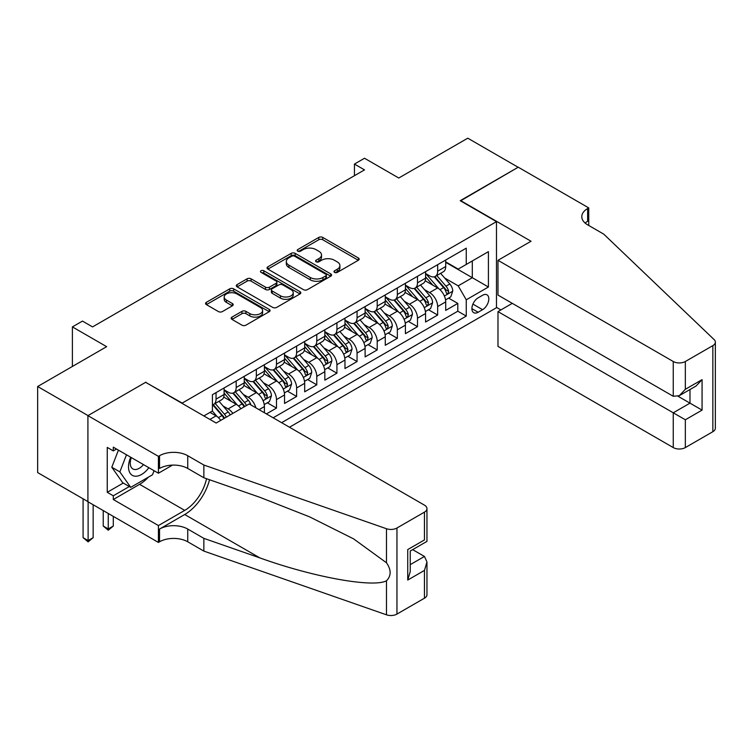 <?xml version="1.0" encoding="UTF-8"?>
<svg xmlns="http://www.w3.org/2000/svg" width="753" height="753" viewBox="0 0 753 753"><rect width="100%" height="100%" fill="white"/><g stroke="black" fill="none" stroke-linecap="round" stroke-linejoin="round"><path stroke-width="1.13" d="M334.558 272.388A1.958 1.129 0 0 0 337.325 272.388L358.334 260.256A2.796 1.619 0 0 0 359.162 259.117A2.796 1.619 0 0 0 358.334 257.968L322.745 237.421A2.796 1.619 0 0 0 318.792 237.421L297.774 249.554A1.958 1.129 0 0 0 297.209 250.354A1.958 1.129 0 0 0 297.774 251.154A1.958 1.129 0 0 0 300.551 251.154L303.261 249.582A8.951 5.167 0 0 1 315.921 249.582L318.886 251.295A8.951 5.167 0 0 1 321.512 254.947A8.951 5.167 0 0 1 318.886 258.599L316.166 260.171A1.958 1.129 0 0 0 315.592 260.971A1.958 1.129 0 0 0 316.166 261.771A1.958 1.129 0 0 0 318.933 261.771L321.653 260.199A8.951 5.167 0 0 1 334.313 260.199L337.278 261.912A8.951 5.167 0 0 1 339.904 265.564A8.951 5.167 0 0 1 337.278 269.216L334.558 270.788A1.958 1.129 0 0 0 333.984 271.588A1.958 1.129 0 0 0 334.558 272.388L334.558 270.788M231.98 317.107A2.796 1.619 0 0 0 231.162 318.255A2.796 1.619 0 0 0 231.98 319.394L241.967 325.164A2.796 1.619 0 0 0 245.92 325.164L269.254 311.686A2.796 1.619 0 0 0 270.073 310.547A2.796 1.619 0 0 0 269.254 309.408L233.656 288.851A2.796 1.619 0 0 0 229.703 288.851L206.369 302.329A2.796 1.619 0 0 0 205.55 303.468A2.796 1.619 0 0 0 206.369 304.607L218.436 311.573A2.796 1.619 0 0 0 222.389 311.573L232.376 305.812A2.796 1.619 0 0 0 233.195 304.664A2.796 1.619 0 0 0 232.376 303.525L226.389 300.071A7.483 4.32 0 0 1 224.196 297.021A7.483 4.32 0 0 1 228.818 293.03A7.483 4.32 0 0 1 236.969 293.962L260.406 307.497A7.483 4.32 0 0 1 262.599 310.547A7.483 4.32 0 0 1 257.978 314.538A7.483 4.32 0 0 1 249.827 313.606L245.92 311.347A2.796 1.619 0 0 0 241.967 311.347L231.98 317.107L231.98 319.394M145.931 382.496L182.198 403.09L496.481 221.636L460.215 200.703L518.13 167.26L467.773 138.185L398.77 178.019L364.518 158.252L354.447 164.069L364.518 169.877L92.544 326.906L82.472 321.089L72.401 326.906L72.401 366.447M145.931 382.148L88.016 415.59L37.65 386.515L106.653 346.672L72.401 326.906M303.459 289.651A2.796 1.619 0 0 0 307.422 289.651L330.755 276.182A2.796 1.619 0 0 0 331.574 275.043A2.796 1.619 0 0 0 330.755 273.894L295.157 253.347A2.796 1.619 0 0 0 291.204 253.347L267.87 266.816A2.796 1.619 0 0 0 267.051 267.964A2.796 1.619 0 0 0 267.87 269.103L303.459 289.651M261.828 272.812A1.958 1.129 0 0 1 263.814 273.085L263.814 270.76L300.005 291.656A2.796 1.619 0 0 1 300.824 292.795A2.796 1.619 0 0 1 300.005 293.934L276.671 307.403A2.796 1.619 0 0 1 272.718 307.403L237.12 286.855L237.12 284.578A2.796 1.619 0 0 0 236.301 285.716A2.796 1.619 0 0 0 237.12 286.855M237.12 284.578L247.106 278.808A2.796 1.619 0 0 1 251.06 278.808L265.498 287.147A2.796 1.619 0 0 0 269.452 287.147L276.078 283.316A2.796 1.619 0 0 0 276.897 282.177A2.796 1.619 0 0 0 276.078 281.038L261.046 272.36A1.958 1.129 0 0 1 260.472 271.56A1.958 1.129 0 0 1 261.686 270.515A1.958 1.129 0 0 1 263.814 270.76M87.913 501.602L37.65 472.583L37.65 386.515M266.411 413.905L276.483 408.088L267.315 402.799M263.362 382.722L268.426 385.64A11.399 6.579 60 0 1 276.483 399.598L284.54 394.949L284.54 403.439L296.626 396.454L287.458 391.165M283.514 371.088L288.568 374.006A11.399 6.579 60 0 1 296.626 387.964L304.683 383.315L304.683 391.805L316.778 384.83L307.61 379.531M303.657 359.463L308.711 362.381A11.399 6.579 60 0 1 316.778 376.34L324.835 371.681L324.835 380.171L336.92 373.196L327.753 367.906M323.799 347.83L328.863 350.747A11.399 6.579 60 0 1 336.92 364.706L344.978 360.056L344.978 368.546L357.063 361.562L347.895 356.273M343.952 336.196L349.006 339.114A11.399 6.579 60 0 1 357.063 353.072L365.12 348.423L365.12 356.913L377.215 349.938L368.048 344.639M364.094 324.562L369.158 327.489A11.399 6.579 60 0 1 377.215 341.438L385.272 336.789L385.272 345.279L397.358 338.304L388.19 333.014M384.246 312.937L389.301 315.855A11.399 6.579 60 0 1 397.358 329.814L405.415 325.155L405.415 333.654L417.501 326.67L408.342 321.38M404.389 301.304L409.444 304.221A11.399 6.579 60 0 1 417.501 318.18L425.567 313.53L425.567 322.02L437.653 315.036L437.653 306.546A11.399 6.579 -120 0 0 429.596 292.588L424.532 289.67M428.485 309.747L437.653 315.036M220.761 420.372A11.399 6.579 -120 0 0 216.045 415.882L210.002 412.39M240.913 408.738A11.399 6.579 -120 0 0 236.188 404.248L223.735 397.057M232.846 413.388A11.399 6.579 60 0 0 228.131 408.907L223.076 405.98M264.397 412.738L264.397 406.582A11.399 6.579 -120 0 0 256.34 392.624L243.878 385.423M255.86 407.815A11.399 6.579 60 0 0 248.274 397.273L243.219 394.356M284.54 394.949A11.399 6.579 -120 0 0 276.483 380.99L264.021 373.799M304.683 383.315A11.399 6.579 -120 0 0 296.626 369.356L284.173 362.165M324.835 371.681A11.399 6.579 -120 0 0 316.778 357.722L304.316 350.531M344.978 360.056A11.399 6.579 -120 0 0 336.92 346.098L324.458 338.906M365.12 348.423A11.399 6.579 -120 0 0 357.063 334.464L344.61 327.273M385.272 336.789A11.399 6.579 -120 0 0 377.215 322.83L364.753 315.639M405.415 325.155A11.399 6.579 -120 0 0 397.358 311.205L384.896 304.005M425.567 313.53A11.399 6.579 -120 0 0 417.501 299.572L405.048 292.38M482.579 295.27L478.146 297.83A8.829 5.102 120 0 0 472.376 305.605A8.829 5.102 120 0 0 473.731 312.683A8.829 5.102 120 0 0 478.146 312.25L482.579 309.69A8.829 5.102 120 0 0 488.349 301.906A8.829 5.102 120 0 0 486.993 294.828A8.829 5.102 120 0 0 482.579 295.27M289.481 427.224L496.481 307.713L496.481 221.636M281.622 422.687L466.258 316.091L466.258 299.807L458.201 285.848L444.684 278.036M203.856 415.938L212.421 410.997L212.421 394.713L466.258 248.161L466.258 264.444L488.415 251.653L488.415 287.006L466.258 299.807M224.102 389.828L228.131 392.153A11.399 6.579 60 0 0 233.825 392.718L241.892 388.068A11.399 6.579 -120 0 0 244.245 382.853L244.245 376.34M244.245 378.194L248.274 380.519A11.399 6.579 60 0 0 253.977 381.084L262.035 376.434A11.399 6.579 -120 0 0 264.397 371.22L264.397 364.706M264.397 366.57L268.426 368.895A11.399 6.579 60 0 0 274.12 369.459L282.177 364.8A11.399 6.579 -120 0 0 284.54 359.586L284.54 353.072M284.54 354.936L288.568 357.261A11.399 6.579 60 0 0 294.272 357.826L302.329 353.176A11.399 6.579 -120 0 0 304.683 347.952L304.683 341.438M304.683 343.302L308.711 345.627A11.399 6.579 60 0 0 314.415 346.192L322.472 341.542A11.399 6.579 -120 0 0 324.835 336.327L324.835 329.814M324.835 331.668L328.863 334.003A11.399 6.579 60 0 0 334.558 334.567L342.615 329.908A11.399 6.579 -120 0 0 344.978 324.694L344.978 318.18M344.978 320.044L349.006 322.369A11.399 6.579 60 0 0 354.71 322.933L362.767 318.284A11.399 6.579 -120 0 0 365.12 313.06L365.12 306.546M365.12 308.41L369.158 310.735A11.399 6.579 60 0 0 374.853 311.3L382.91 306.65A11.399 6.579 -120 0 0 385.272 301.435L385.272 294.922M385.272 296.776L389.301 299.101A11.399 6.579 60 0 0 394.996 299.666L403.053 295.016A11.399 6.579 -120 0 0 405.415 289.801L405.415 283.288M405.415 285.152L409.444 287.477A11.399 6.579 60 0 0 415.148 288.041L423.205 283.382A11.399 6.579 -120 0 0 425.567 278.168L425.567 271.654M273.16 417.802L457.796 311.205L457.796 303.412L445.71 310.387L445.71 301.897A11.399 6.579 -120 0 0 437.653 287.938L425.191 280.747M425.567 273.518L429.596 275.843A11.399 6.579 -120 0 0 435.29 276.407A11.399 6.579 -120 0 0 437.653 271.193L437.653 264.68M435.29 276.407L443.348 271.758A11.399 6.579 -120 0 0 445.71 266.534L445.71 260.02M216.045 392.624L216.045 399.137A11.399 6.579 60 0 1 213.683 404.352A11.399 6.579 60 0 1 212.421 404.813M213.683 404.352L221.74 399.702A11.399 6.579 -120 0 0 224.102 394.478L224.102 387.964M236.188 380.99L236.188 387.503A11.399 6.579 60 0 1 233.825 392.718M256.34 369.356L256.34 375.869A11.399 6.579 60 0 1 253.977 381.084M276.483 357.722L276.483 364.236A11.399 6.579 60 0 1 274.12 369.459M296.626 346.098L296.626 352.611A11.399 6.579 60 0 1 294.272 357.826M316.778 334.464L316.778 340.977A11.399 6.579 60 0 1 314.415 346.192M336.92 322.83L336.92 329.343A11.399 6.579 60 0 1 334.558 334.567M357.063 311.205L357.063 317.719A11.399 6.579 60 0 1 354.71 322.933M377.215 299.572L377.215 306.085A11.399 6.579 60 0 1 374.853 311.3M397.358 287.938L397.358 294.451A11.399 6.579 60 0 1 394.996 299.666M417.501 276.304L417.501 282.817A11.399 6.579 60 0 1 415.148 288.041M417.501 318.18L417.501 326.67M397.358 329.814L397.358 338.304M377.215 341.438L377.215 349.938M357.063 353.072L357.063 361.562M336.92 364.706L336.92 373.196M316.778 376.34L316.778 384.83M296.626 387.964L296.626 396.454M276.483 399.598L276.483 408.088M458.201 285.848L472.3 277.706L472.3 260.952L488.415 251.653M445.71 262.355L488.415 287.006M445.71 261.884L458.201 269.094L466.258 264.444M354.447 164.069L354.447 175.694M448.628 298.113L457.796 303.412M457.796 311.205L466.258 316.091M335.339 272.661L337.278 271.541A8.951 5.167 0 0 0 339.904 267.889L339.904 265.564M321.512 254.947L321.512 257.272A8.951 5.167 0 0 1 318.886 260.924L316.947 262.044M358.306 260.274L322.745 239.746A2.796 1.619 0 0 0 318.792 239.746L298.565 251.427M330.718 276.2L295.157 255.672A2.796 1.619 0 0 0 291.204 255.672L267.908 269.122M325.814 275.843A1.958 1.129 0 0 0 326.378 275.043A1.958 1.129 0 0 0 325.814 274.243L294.564 256.199A1.958 1.129 0 0 0 291.797 256.199L288.926 257.855A8.951 5.167 0 0 0 286.309 261.507A8.951 5.167 0 0 0 288.926 265.169L310.283 277.499A8.951 5.167 0 0 0 322.943 277.499L325.814 275.843L325.814 278.168A1.958 1.129 0 0 0 326.378 277.368L326.378 275.043M286.309 261.507L286.309 263.842A8.951 5.167 0 0 0 288.926 267.494L288.926 265.169M325.814 278.168L322.943 279.824A8.951 5.167 0 0 1 310.283 279.824L288.926 267.494M237.157 286.874L247.106 281.133L247.106 278.808M276.897 282.177L276.897 284.502A2.796 1.619 0 0 1 276.078 285.641L269.452 289.472A2.796 1.619 0 0 1 265.498 289.472L251.06 281.133A2.796 1.619 0 0 0 247.106 281.133M263.814 273.085L299.967 293.952M280.474 295.788A7.483 4.32 0 0 0 288.625 296.729A7.483 4.32 0 0 0 293.246 292.738A7.483 4.32 0 0 0 291.053 289.679L282.799 284.916A2.796 1.619 0 0 0 278.845 284.916L272.219 288.738A2.796 1.619 0 0 0 271.4 289.886A2.796 1.619 0 0 0 272.219 291.025L280.474 295.788L280.474 298.113A7.483 4.32 0 0 0 288.625 299.054A7.483 4.32 0 0 0 293.246 295.063L293.246 292.738M271.4 289.886L271.4 292.211A2.796 1.619 0 0 0 272.219 293.35L272.219 291.025M280.474 298.113L272.219 293.35M262.599 310.547L262.599 312.871A7.483 4.32 0 0 1 257.978 316.862A7.483 4.32 0 0 1 249.827 315.931L245.92 313.672A2.796 1.619 0 0 0 241.967 313.672L232.018 319.413M224.196 297.021L224.196 299.346A7.483 4.32 0 0 0 226.389 302.395L226.389 300.071M232.338 305.831L226.389 302.395M269.216 311.714L233.656 291.185A2.796 1.619 0 0 0 229.703 291.185L206.407 304.636M445.541 299.901L450.746 296.898L452.76 291.082A7.549 4.358 -120 0 0 449.823 283.994L440.618 273.33M438.773 288.672L427.855 276.04A21.799 12.585 -120 0 0 425.567 273.64M432.787 285.133L426.678 278.064A18.091 10.448 -120 0 0 425.567 276.84M434.265 276.812L443.573 287.599A7.549 4.358 60 0 1 446.265 292.795L446.811 293.689L447.837 293.548L448.684 291.402A7.549 4.358 -120 0 0 445.992 286.196L436.787 275.542M434.81 276.643L444.816 288.22A3.85 2.221 60 0 1 445.785 289.726L448.684 291.402M130.711 457.222A18.514 10.693 120 0 0 135.06 476.197A18.514 10.693 120 0 0 148.868 467.707M131.333 457.579A12.679 7.323 120 0 0 132.876 468.931A12.679 7.323 120 0 0 134.74 469.505A12.679 7.323 120 0 0 143.484 464.592M154.064 470.71L152.483 474.795L130.73 487.351L122.673 482.701L111.792 467.227L118.428 450.134M130.73 487.351L119.849 471.886L126.485 454.784M111.792 467.227L119.849 471.886M512.294 303.346L497.987 311.61L497.987 346.389L673.257 447.574L673.257 412.804L689.983 403.147L689.983 389.517M497.987 311.61L685.343 419.779L685.343 447.574L712.846 431.704L712.846 345.627A8.547 4.932 0 0 0 715.35 342.144A8.547 4.932 0 0 0 714.117 339.584L603.755 234.145L587.641 224.836A19.945 11.511 180 0 1 581.796 216.695A19.945 11.511 180 0 1 587.641 208.553L588.742 207.913L518.233 167.204L460.516 200.882M460.516 200.533L531.025 241.242L497.987 260.312L673.257 361.506A8.547 4.932 0 0 0 685.343 361.506L712.846 345.627M588.742 207.913L588.742 224.78L588.14 225.128M496.481 307.365L500.905 309.925M497.987 260.312L497.987 295.091L673.257 396.285L673.257 361.506M715.35 342.144L715.35 428.212A8.547 4.932 180 0 1 712.846 431.704M685.343 447.574A8.547 4.932 180 0 1 673.257 447.574M585.128 223.067A19.945 11.511 180 0 1 587.641 221.288L587.641 208.553M678.095 396.285L702.069 410.121L685.343 419.779M685.343 361.506L685.343 389.301L679.3 395.683L673.257 396.285M685.343 389.301L702.069 379.653L696.026 386.035L679.3 395.683M249.187 403.956L424.457 505.15A8.547 4.932 -0 0 1 426.96 508.642A8.547 4.932 -0 0 1 424.457 512.134L396.953 528.004L396.953 614.081A8.547 4.932 180 0 1 386.487 614.815L203.856 551.092L187.742 541.793A19.945 11.511 -0 0 0 159.532 541.793L158.422 542.433L87.913 501.724L87.913 415.647L145.63 382.326L216.149 423.035L249.187 403.956M203.856 551.092L203.856 538.357L259.86 557.898C313.38 577.193 373.177 587.999 386.487 580.779C391.344 575.81 391.344 569.814 386.487 562.783L353.628 538.884L309.427 516.784L259.86 497.3L203.856 477.76L187.742 468.46A19.945 11.511 -0 0 0 159.532 468.46L159.532 455.716L158.422 456.356L87.913 415.647M203.856 477.76L203.856 465.025L187.742 455.716A19.945 11.511 -0 0 0 159.532 455.716M259.86 557.898L184.72 514.515L159.532 529.058A19.945 11.511 -0 0 1 187.742 529.058L203.856 538.357M424.457 598.202L424.457 570.407L426.96 561.983L426.96 594.71A8.547 4.932 180 0 1 424.457 598.202L396.953 614.081M386.487 562.783L386.487 528.738L203.856 465.025M148.473 477.11A32.05 18.505 -60 0 1 139.587 484.33L113.298 499.512L113.298 495.794L129.318 486.542M116.517 449.033L113.298 450.896L107.255 447.404L107.255 492.302L113.298 495.794M113.298 450.896L113.298 447.169L158.422 473.223L158.422 456.356M158.422 542.433L158.422 525.566L184.72 510.383A32.05 18.505 120 0 0 206.538 478.692M113.298 499.512L158.422 525.566M412.653 549.634L424.457 556.448L426.96 561.983M184.72 514.515A37.113 21.423 120 0 0 209.532 479.736M172.493 465.1L158.422 473.223M386.487 528.738A8.547 4.932 -0 0 0 396.953 528.004M107.255 492.302L123.276 483.05M424.457 570.407L407.731 580.055L410.234 571.631L410.234 551.027L426.96 541.379L426.96 508.642M407.731 580.055L407.731 549.586C410.997 551.469 410.997 551.469 407.731 549.586L424.457 539.929C427.713 541.812 427.713 541.812 424.457 539.929L424.457 512.134M425.398 311.535L430.603 308.523L432.617 302.706A7.549 4.358 -120 0 0 429.671 295.618L420.466 284.963M418.621 300.306L407.712 287.665A21.799 12.585 -120 0 0 405.415 285.274M412.635 296.757L406.535 289.689A18.091 10.448 -120 0 0 405.415 288.474M414.122 288.446L423.431 299.223A7.549 4.358 60 0 1 426.123 304.428L426.669 305.323L427.685 305.181L428.542 303.035A7.549 4.358 -120 0 0 425.85 297.83L416.644 287.175M414.668 288.267L424.673 299.854A3.85 2.221 60 0 1 425.643 301.36L428.542 303.035M405.246 323.159L410.451 320.157L412.465 314.34A7.549 4.358 -120 0 0 409.528 307.252L400.323 296.597M398.478 311.94L387.56 299.299A21.799 12.585 -120 0 0 385.272 296.908M392.492 308.391L386.383 301.322A18.091 10.448 -120 0 0 385.272 300.108M393.97 300.08L403.279 310.857A7.549 4.358 60 0 1 405.971 316.062L406.526 316.957L407.542 316.815L408.39 314.66A7.549 4.358 -120 0 0 405.698 309.464L396.492 298.809M394.516 299.901L404.521 311.488A3.85 2.221 60 0 1 405.49 312.994L408.39 314.66M385.103 334.793L390.308 331.791L392.322 325.974A7.549 4.358 -120 0 0 389.386 318.886L380.18 308.231M378.335 323.574L367.417 310.933A21.799 12.585 -120 0 0 365.12 308.532M372.349 320.025L366.24 312.956A18.091 10.448 -120 0 0 365.12 311.742M373.827 311.714L383.136 322.491A7.549 4.358 60 0 1 385.828 327.687L386.374 328.581L387.4 328.44L388.247 326.294A7.549 4.358 -120 0 0 385.555 321.098L376.349 310.434M374.373 311.535L384.378 323.112A3.85 2.221 60 0 1 385.348 324.618L388.247 326.294M364.951 346.427L370.165 343.424L372.18 337.608A7.549 4.358 -120 0 0 369.234 330.511L360.028 319.856M358.183 335.198L347.274 322.566A21.799 12.585 -120 0 0 344.978 320.166M352.197 331.649L346.098 324.581A18.091 10.448 -120 0 0 344.978 323.366M353.675 323.338L362.993 334.125A7.549 4.358 60 0 1 365.685 339.321L366.231 340.215L367.248 340.074L368.095 337.928A7.549 4.358 -120 0 0 365.403 332.722L356.207 322.068M354.23 323.169L364.236 334.746A3.85 2.221 60 0 1 365.196 336.252L368.095 337.928M344.808 358.061L350.013 355.049L352.028 349.232A7.549 4.358 -120 0 0 349.091 342.144L339.885 331.489M338.041 346.832L327.122 334.191A21.799 12.585 -120 0 0 324.835 331.8M332.054 343.283L325.945 336.214A18.091 10.448 -120 0 0 324.835 335M333.532 334.972L342.841 345.749A7.549 4.358 60 0 1 345.533 350.954L346.088 351.849L347.105 351.707L347.952 349.561A7.549 4.358 -120 0 0 345.26 344.356L336.054 333.701M334.078 334.793L344.083 346.38A3.85 2.221 60 0 1 345.053 347.886L347.952 349.561M324.665 369.685L329.87 366.683L331.885 360.866A7.549 4.358 -120 0 0 328.939 353.778L319.743 343.123M317.898 358.466L306.979 345.825A21.799 12.585 -120 0 0 304.683 343.424M311.911 354.917L305.803 347.848A18.091 10.448 -120 0 0 304.683 346.634M313.389 346.606L322.698 357.383A7.549 4.358 60 0 1 325.39 362.588L325.936 363.483L326.962 363.332L327.809 361.186A7.549 4.358 -120 0 0 325.117 355.99L315.912 345.326M313.935 346.427L323.941 358.014A3.85 2.221 60 0 1 324.91 359.51L327.809 361.186M304.513 381.319L309.728 378.317L311.733 372.5A7.549 4.358 -120 0 0 308.796 365.412L299.59 354.748M297.746 370.09L286.827 357.459A21.799 12.585 -120 0 0 284.54 355.058M291.759 366.551L285.651 359.482A18.091 10.448 -120 0 0 284.54 358.259M293.237 358.24L302.555 369.017A7.549 4.358 60 0 1 305.247 374.213L305.793 375.107L306.81 374.966L307.657 372.82A7.549 4.358 -120 0 0 304.965 367.615L295.76 356.96M293.792 358.061L303.788 369.638A3.85 2.221 60 0 1 304.758 371.144L307.657 372.82M284.37 392.953L289.576 389.941L291.59 384.134A7.549 4.358 -120 0 0 288.653 377.037L279.448 366.382M277.603 381.724L266.684 369.083A21.799 12.585 -120 0 0 264.397 366.692M271.617 378.175L265.508 371.107A18.091 10.448 -120 0 0 264.397 369.892M273.094 369.864L282.403 380.642A7.549 4.358 60 0 1 285.095 385.847L285.651 386.741L286.667 386.6L287.514 384.454A7.549 4.358 -120 0 0 284.822 379.248L275.617 368.594M273.64 369.695L283.646 381.272A3.85 2.221 60 0 1 284.615 382.778L287.514 384.454M264.228 404.577L269.433 401.575L271.447 395.758A7.549 4.358 -120 0 0 268.501 388.67L259.296 378.015M257.46 393.358L246.542 380.717A21.799 12.585 -120 0 0 244.245 378.326M251.464 389.809L245.365 382.74A18.091 10.448 -120 0 0 244.245 381.526M252.952 381.498L262.26 392.275A7.549 4.358 60 0 1 264.952 397.48L265.498 398.375L266.524 398.233L267.371 396.078A7.549 4.358 -120 0 0 264.68 390.882L255.474 380.227M253.497 381.319L263.503 392.906A3.85 2.221 60 0 1 264.472 394.412L267.371 396.078M250.909 404.954A7.549 4.358 -120 0 0 248.358 400.304L239.153 389.649M237.308 404.992L226.389 392.351A21.799 12.585 -120 0 0 224.102 389.95M231.322 401.443L225.213 394.374A18.091 10.448 -120 0 0 224.102 393.16M246.466 405.528A7.549 4.358 -120 0 0 244.527 402.516L235.322 391.852M233.355 392.953L243.351 404.54A3.85 2.221 60 0 1 244.32 406.036L244.951 406.404M232.799 393.132L242.118 403.909A7.549 4.358 60 0 1 244.047 406.931M230.145 414.95A7.549 4.358 -120 0 0 228.215 411.938L219.01 401.274M217.165 416.616L212.346 411.044M211.179 413.077L210.398 412.164M226.314 417.162A7.549 4.358 -120 0 0 224.385 414.141L215.179 403.486M213.203 404.587L223.208 416.164A3.85 2.221 60 0 1 224.178 417.67L224.808 418.037M212.657 404.756L221.966 415.543A7.549 4.358 60 0 1 223.895 418.555M108.263 513.471L108.263 528.945L113.298 526.036L113.298 516.379M113.298 526.036L108.263 530.225L103.227 526.036L103.227 510.562M103.227 526.036L108.263 528.945L108.263 530.225M88.12 501.837L88.12 540.569L93.156 537.661L93.156 504.745M93.156 537.661L88.12 541.849L83.084 537.661L83.084 498.815M83.084 537.661L88.12 540.569L88.12 541.849M209.899 419.43L216.045 415.882M228.131 408.907L236.188 404.248M248.274 397.273L256.34 392.624M268.426 385.64L276.483 380.99M288.568 374.006L296.626 369.356M308.711 362.381L316.778 357.722M328.863 350.747L336.92 346.098M349.006 339.114L357.063 334.464M369.158 327.489L377.215 322.83M389.301 315.855L397.358 311.205M409.444 304.221L417.501 299.572M429.596 292.588L437.653 287.938M437.653 271.193L445.71 266.534M216.045 399.137L224.102 394.478M236.188 387.503L244.245 382.853M256.34 375.869L264.397 371.22M276.483 364.236L284.54 359.586M296.626 352.611L304.683 347.952M316.778 340.977L324.835 336.327M336.92 329.343L344.978 324.694M357.063 317.719L365.12 313.06M377.215 306.085L385.272 301.435M397.358 294.451L405.415 289.801M417.501 282.817L425.567 278.168M437.653 306.546L445.71 301.897M259.06 409.66L264.397 406.582M472.912 304.108L482.579 309.69M471.896 308.645L478.146 312.25M337.278 271.541L337.278 269.216M316.166 261.771L316.166 260.171M318.886 260.924L318.886 258.599M297.774 251.154L297.774 249.554M318.792 239.746L318.792 237.421M322.745 239.746L322.745 237.421M358.334 260.256L358.334 257.968M267.87 269.103L267.87 266.816M291.204 255.672L291.204 253.347M295.157 255.672L295.157 253.347M330.755 276.182L330.755 273.894M310.283 279.824L310.283 277.499M322.943 279.824L322.943 277.499M251.06 281.133L251.06 278.808M265.498 289.472L265.498 287.147M269.452 289.472L269.452 287.147M276.078 285.641L276.078 283.316M300.005 293.934L300.005 291.656M241.967 313.672L241.967 311.347M245.92 313.672L245.92 311.347M249.827 315.931L249.827 313.606M232.376 305.812L232.376 303.525M206.369 304.607L206.369 302.329M229.703 291.185L229.703 288.851M233.656 291.185L233.656 288.851M269.254 311.686L269.254 309.408M444.392 296.033L452.713 291.223M427.855 276.04L428.89 275.438M445.992 286.196L449.823 283.994M439.968 289.679L443.573 287.599M702.069 379.653L702.069 410.121M187.742 468.46L187.742 455.716M187.742 529.058L187.742 541.793M386.487 614.815L386.487 580.779M159.532 529.058L159.532 541.793M139.587 484.33L184.72 510.383M410.234 564.656L424.457 556.448M424.24 307.657L432.561 302.857M407.712 287.665L408.747 287.072M425.85 297.83L429.671 295.618M419.826 301.304L423.431 299.223M404.097 319.291L412.418 314.49M387.56 299.299L388.595 298.696M405.698 309.464L409.528 307.252M399.683 312.937L403.279 310.857M383.955 330.925L392.275 326.115M367.417 310.933L368.452 310.33M385.555 321.098L389.386 318.886M379.531 324.571L383.136 322.491M363.803 342.559L372.123 337.749M347.274 322.566L348.31 321.964M365.403 332.722L369.234 330.511M359.388 336.196L362.993 334.125M343.66 354.183L351.98 349.383M327.122 334.191L328.157 333.598M345.26 344.356L349.091 342.144M339.245 347.83L342.841 345.749M323.508 365.817L331.838 361.016M306.979 345.825L308.015 345.222M325.117 355.99L328.939 353.778M319.093 359.463L322.698 357.383M303.365 377.451L311.686 372.641M286.827 357.459L287.872 356.856M304.965 367.615L308.796 365.412M298.95 371.097L302.555 369.017M283.222 389.075L291.543 384.275M266.684 369.083L267.72 368.49M284.822 379.248L288.653 377.037M278.808 382.722L282.403 380.642M263.07 400.709L271.391 395.909M246.542 380.717L247.577 380.114M264.68 390.882L268.501 388.67M258.656 394.356L262.26 392.275M226.389 392.351L227.434 391.748M244.527 402.516L248.358 400.304M238.513 405.989L242.118 403.909M224.385 414.141L228.215 411.938M218.37 417.614L221.966 415.543"/></g></svg>
